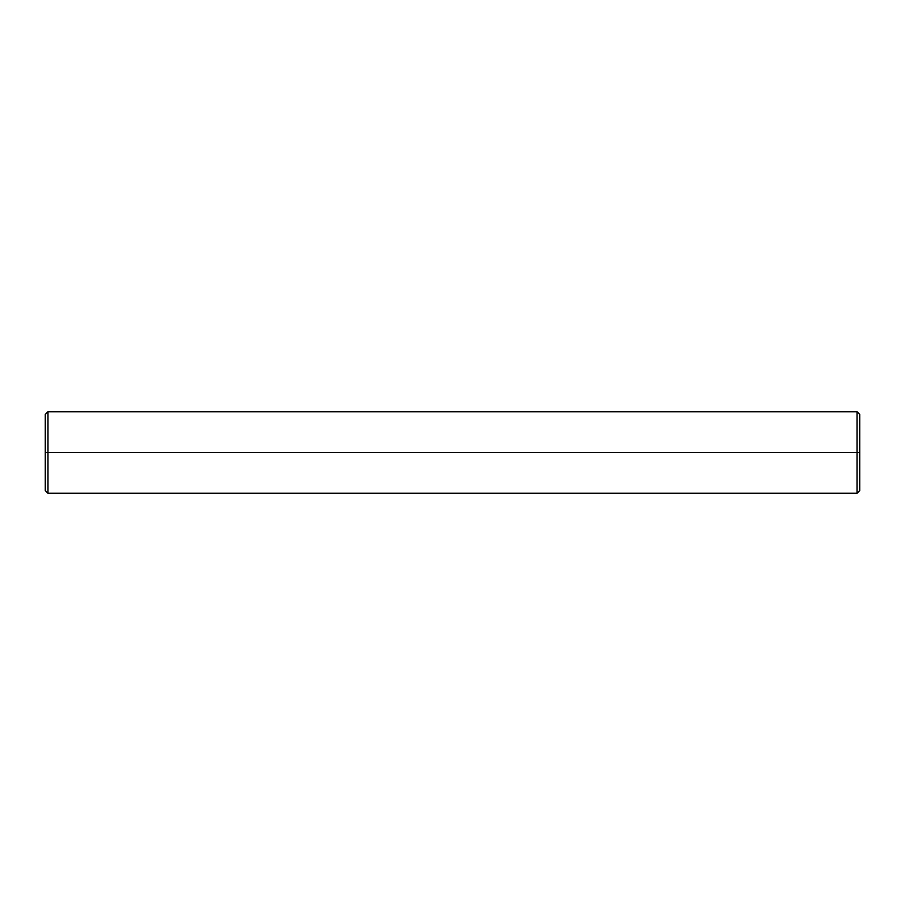 <?xml version="1.0" encoding="UTF-8"?>
<svg xmlns="http://www.w3.org/2000/svg" width="905" height="905" viewBox="0 0 905 905"><rect width="100%" height="100%" fill="white"/><g stroke="black" fill="none" stroke-linecap="round" stroke-linejoin="round"><path stroke-width="1.36" d="M859.75 490.51L859.75 452.5L857.035 452.5L857.035 493.225L857.035 452.5L45.25 452.5L45.25 490.51L47.965 493.225L47.965 452.5L47.965 493.225L857.035 493.225L859.75 490.51M45.25 417.205L45.25 487.795M47.965 411.775L47.965 452.5L857.035 452.5L857.035 411.775L857.035 452.5L859.75 452.5L859.75 414.49L857.035 411.775L47.965 411.775L47.965 452.5L45.25 452.5L45.25 414.49L47.965 411.775"/></g></svg>
